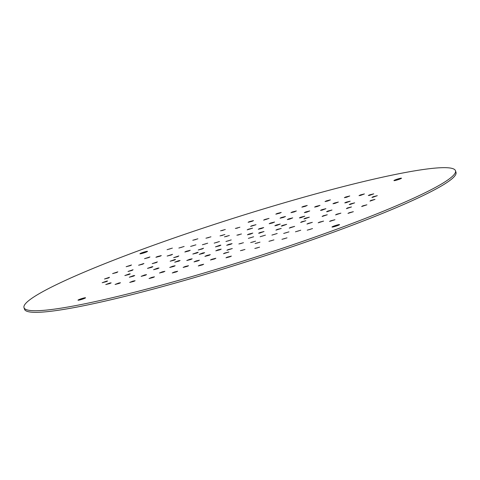 <?xml version="1.0" encoding="UTF-8"?>
<svg xmlns="http://www.w3.org/2000/svg" width="480" height="480" viewBox="0 0 480 480"><rect width="100%" height="100%" fill="white"/><g stroke="black" fill="none" stroke-linecap="round" stroke-linejoin="round"><path stroke-width="0.72" d="M307.23 230.166L312.516 228.576L307.23 230.166M310.596 229.212L309.012 229.692L310.596 229.212M30.042 299.604A226.338 21.858 -17.6 0 0 24 307.632A226.338 21.858 -17.6 0 0 217.278 269.046A226.338 21.858 -17.6 0 0 449.442 178.788A226.338 21.858 -17.6 0 0 455.49 170.754A226.338 21.858 -17.6 0 0 262.212 209.346A226.338 21.858 -17.6 0 0 30.042 299.604M401.316 178.392A3.96 0.384 162.4 0 1 397.194 179.964A3.96 0.384 162.4 0 1 393.942 180.6A3.96 0.384 162.4 0 1 394.116 180.408A3.96 0.384 162.4 0 1 398.238 178.842A3.96 0.384 162.4 0 1 401.49 178.206A3.96 0.384 162.4 0 1 401.316 178.392M332.052 226.92A3.96 0.384 162.4 0 1 336.036 225.336A3.96 0.384 162.4 0 1 339.546 224.622A3.96 0.384 162.4 0 1 339.498 224.718A3.96 0.384 162.4 0 1 335.508 226.302A3.96 0.384 162.4 0 1 331.998 227.016A3.96 0.384 162.4 0 1 332.052 226.92M139.992 253.674A3.96 0.384 162.4 0 1 143.976 252.09A3.96 0.384 162.4 0 1 147.492 251.37A3.96 0.384 162.4 0 1 147.438 251.472A3.96 0.384 162.4 0 1 143.454 253.05A3.96 0.384 162.4 0 1 139.938 253.77A3.96 0.384 162.4 0 1 139.992 253.674M85.374 297.978A3.96 0.384 162.4 0 1 81.252 299.55A3.96 0.384 162.4 0 1 78 300.186A3.96 0.384 162.4 0 1 78.174 299.994A3.96 0.384 162.4 0 1 82.296 298.428A3.96 0.384 162.4 0 1 85.548 297.792A3.96 0.384 162.4 0 1 85.374 297.978M229.308 240.54L227.724 241.014L229.308 240.54M217.536 242.178L215.952 242.652L217.536 242.178M205.764 243.816L204.18 244.29L205.764 243.816M193.992 245.454L192.408 245.934L193.992 245.454M182.22 247.098L180.636 247.572L182.22 247.098M170.448 248.736L168.858 249.21L170.448 248.736M218.754 245.778L217.356 246.276L218.754 245.778M250.302 233.952L249.3 234.186L250.302 233.952M229.188 244.434L230.184 244.206L229.188 244.434M260.736 232.614L262.134 232.11L260.736 232.614M250.182 237.852L251.766 237.378L250.182 237.852M201.72 248.856L200.124 249.378L201.72 248.856M239.304 234.696L237.936 235.068L239.304 234.696M196.092 252.948L194.7 253.446L196.092 252.948M261.186 228.426L260.19 228.66L261.186 228.426M202.164 253.35L201.126 253.764L202.164 253.35M277.326 225.036L278.364 224.628L277.326 225.036M218.304 249.966L219.3 249.732L218.304 249.966M283.392 225.444L284.79 224.94L283.392 225.444M240.186 243.69L241.554 243.324L240.186 243.69M277.77 229.536L279.366 229.008L277.77 229.536M261.954 236.214L263.538 235.734L261.954 236.214M188.334 250.89L186.72 251.406L188.334 250.89M227.292 236.19L225.828 236.598L227.292 236.19M177.108 256.548L175.56 257.07L177.108 256.548M250.32 228.924L249.06 229.248L250.32 228.924M173.436 260.112L172.038 260.616L173.436 260.112M272.07 222.9L271.074 223.128L272.07 222.9M177.762 261.156L176.592 261.606L177.762 261.156M289.926 218.838L290.826 218.466L289.926 218.838M189.564 259.554L188.664 259.926L189.564 259.554M301.728 217.23L302.898 216.786L301.728 217.23M207.42 255.492L208.416 255.258L207.42 255.492M306.054 218.274L307.446 217.776L306.054 218.274M229.17 249.468L230.424 249.138L229.17 249.468M302.382 221.844L303.93 221.316L302.382 221.844M252.198 242.202L253.656 241.788L252.198 242.202M291.156 227.502L292.77 226.986L291.156 227.502M273.726 234.57L275.31 234.096L273.726 234.57M170.652 254.934L169.032 255.456L170.652 254.934M222.852 235.224L221.394 235.632L222.852 235.224M155.64 262.518L154.092 263.04L155.64 262.518M253.746 225.468L252.492 225.792L253.746 225.468M150.78 267.282L149.382 267.78L150.78 267.282M282.954 217.368L281.958 217.602L282.954 217.368M156.648 268.662L155.478 269.112L156.648 268.662M306.954 211.902L307.854 211.53L306.954 211.902M172.536 266.49L171.636 266.856L172.536 266.49M322.842 209.73L324.012 209.28L322.842 209.73M196.53 261.018L197.532 260.79L196.53 261.018M328.71 211.104L330.108 210.606L328.71 211.104M225.744 252.924L226.998 252.594L225.744 252.924M323.844 215.874L325.398 215.352L323.844 215.874M256.638 243.168L258.096 242.76L256.638 243.168M308.838 223.452L310.458 222.936L308.838 223.452M285.498 232.932L287.082 232.458L285.498 232.932M159.414 256.182L157.794 256.692L159.414 256.182M208.944 237.474L207.444 237.9L208.944 237.474M142.086 264.114L140.49 264.636L142.086 264.114M237.762 227.964L236.4 228.33L237.762 227.964M131.412 270.342L129.894 270.864L131.412 270.342M266.724 219.222L265.53 219.522L266.724 219.222M128.118 274.452L126.726 274.95L128.118 274.452M293.844 211.842L292.842 212.07L293.844 211.842M132.438 276.156L131.202 276.618L132.438 276.156M317.274 206.322L318.108 205.974L317.274 206.322M144.066 275.346L143.028 275.754L144.066 275.346M335.424 203.046L336.462 202.638L335.424 203.046M162.216 272.064L161.382 272.418L162.216 272.064M347.052 202.236L348.282 201.768L347.052 202.236M185.646 266.55L186.642 266.316L185.646 266.55M351.366 203.94L352.764 203.436L351.366 203.94M212.766 259.17L213.96 258.864L212.766 259.17M348.078 208.044L349.596 207.528L348.078 208.044M241.722 250.428L243.09 250.056L241.722 250.428M337.404 214.278L339 213.756L337.404 214.278M270.546 240.918L272.046 240.492L270.546 240.918M320.076 222.204L321.69 221.7L320.076 222.204M297.27 231.294L298.854 230.82L297.27 231.294M148.038 257.568L146.424 258.072L148.038 257.568M195.882 239.49L194.358 239.928L195.882 239.49M129.642 265.596L128.034 266.118L129.642 265.596M223.23 230.226L221.808 230.622L223.23 230.226M116.058 272.472L114.486 272.994L116.058 272.472M251.304 221.358L250.002 221.7L251.304 221.358M107.88 277.89L106.38 278.406L107.88 277.89M278.868 213.27L277.71 213.558L278.868 213.27M105.462 281.622L104.064 282.12L105.462 281.622M304.728 206.31L303.732 206.544L304.728 206.31M108.918 283.494L107.646 283.968L108.918 283.494M327.744 200.79L328.536 200.454L327.744 200.79M118.086 283.434L116.964 283.866L118.086 283.434M346.914 196.95L347.874 196.566L346.914 196.95M132.576 281.436L131.616 281.826L132.576 281.436M361.404 194.958L362.52 194.526L361.404 194.958M151.746 277.596L150.954 277.932L151.746 277.596M370.572 194.898L371.844 194.424L370.572 194.898M174.762 272.076L175.758 271.848L174.762 272.076M374.028 196.77L375.42 196.272L374.028 196.77M200.622 265.122L201.774 264.834L200.622 265.122M371.61 200.502L373.11 199.98L371.61 200.502M228.186 257.034L229.488 256.686L228.186 257.034M363.432 205.92L365.004 205.392L363.432 205.92M256.26 248.16L257.682 247.77L256.26 248.16M349.848 212.796L351.456 212.274L349.848 212.796M283.608 238.902L285.132 238.464L283.608 238.902M331.446 220.824L333.066 220.32L331.446 220.824M455.49 170.754L456 172.368A226.338 21.858 162.4 0 1 449.958 180.396A226.338 21.858 162.4 0 1 217.788 270.654A226.338 21.858 162.4 0 1 24.51 309.246L24 307.632M173.844 266.406L169.746 267.456L172.752 266.22L175.14 265.746L173.844 266.406M133.416 276.168L129.324 277.23L133.422 275.676L134.712 275.52L133.416 276.168M198.12 260.85L194.022 261.9L196.092 260.964L199.416 260.19L198.12 260.85M327.894 211.056L326.598 211.716L327.342 211.674L331.998 210.024L327.894 211.056M281.952 239.328L287.016 237.864L281.952 239.328M254.826 248.484L259.572 247.17L254.826 248.484M345.66 197.016L344.376 197.688L346.572 197.256L349.764 195.978L345.66 197.016M295.458 231.804L300.744 230.22L295.458 231.804M116.694 272.544L112.596 273.594L117.84 271.842L116.694 272.544M163.596 271.962L159.498 273.012L162.264 271.848L164.892 271.302L163.596 271.962M202.368 264.894L198.276 265.956L199.806 265.194L203.664 264.234L202.368 264.894M145.236 275.304L141.144 276.366L144.606 274.98L146.532 274.644L145.236 275.304M128.934 274.5L124.842 275.562L129.492 273.882L130.23 273.852L128.934 274.5M106.278 281.67L102.186 282.732L106.836 281.052L107.574 281.022L106.278 281.67M196.908 252.996L192.81 254.046L197.466 252.378L198.204 252.348L196.908 252.996M259.596 228.594L258.306 229.266L261.624 228.48L263.694 227.562L259.596 228.594M220.566 230.82L225.312 229.506L220.566 230.82M160.008 256.242L155.91 257.292L157.206 256.632L161.304 255.582L160.008 256.242M130.242 265.662L126.144 266.712L131.514 264.984L130.242 265.662M148.638 257.616L144.54 258.672L149.928 256.956L148.638 257.616M202.404 244.764L207.684 243.192L202.404 244.764M190.626 246.408L195.912 244.836L190.626 246.408M219.894 249.792L215.796 250.842L217.866 249.906L221.19 249.132L219.894 249.792M270.48 223.068L269.196 223.74L272.508 222.954L274.578 222.03L270.48 223.068M220.032 235.884L224.898 234.522L220.032 235.884M132.102 270.414L128.01 271.476L133.074 269.724L132.102 270.414M151.59 267.33L147.492 268.38L152.148 266.712L152.886 266.688L151.59 267.33M230.778 244.266L226.68 245.316L228.75 244.38L232.074 243.606L230.778 244.266M214.176 243.126L219.456 241.542L214.176 243.126M259.92 232.566L258.624 233.226L259.368 233.178L264.024 231.528L259.92 232.566M238.89 243.954L243.444 242.724L238.89 243.954M224.472 236.85L229.338 235.5L224.472 236.85M188.928 250.95L184.836 252.012L186.126 251.34L190.224 250.284L188.928 250.95M305.238 218.226L303.942 218.886L304.68 218.844L309.336 217.176L305.238 218.226M282.582 225.396L281.286 226.056L282.024 226.014L286.68 224.346L282.582 225.396M190.872 259.47L186.774 260.52L189.78 259.284L192.168 258.81L190.872 259.47M362.79 205.848L361.65 206.544L366.894 204.81L362.79 205.848M228.132 249.624L232.314 248.544L226.926 250.266L228.132 249.624M369.63 194.874L368.334 195.534L369.504 195.396L373.728 193.842L369.63 194.874M290.562 227.436L289.266 228.108L294.66 226.386L290.562 227.436M360.312 194.976L359.022 195.648L360.678 195.372L364.41 193.926L360.312 194.976M315.894 206.424L314.61 207.096L317.226 206.538L319.992 205.392L315.894 206.424M292.254 212.01L290.964 212.682L294.282 211.896L296.352 210.972L292.254 212.01M250.68 242.556L255.546 241.194L250.68 242.556M224.7 253.08L228.882 252L223.5 253.722L224.7 253.08M288.618 218.916L287.328 219.588L289.71 219.102L292.716 217.866L288.618 218.916M251.814 225.762L250.614 226.404L256.002 224.694L251.814 225.762M281.364 217.542L280.08 218.214L283.398 217.428L285.468 216.504L281.364 217.542M255.12 243.522L259.986 242.16L255.12 243.522M323.19 215.802L322.116 216.498L327.288 214.752L323.19 215.802M214.554 258.93L210.462 259.992L211.866 259.272L215.85 258.27L214.554 258.93M347.388 207.978L346.416 208.662L351.486 206.94L347.388 207.978M308.244 223.392L306.954 224.058L312.342 222.342L308.244 223.392M283.686 233.442L288.972 231.858L283.686 233.442M305.646 211.98L304.356 212.658L306.738 212.166L309.744 210.93L305.646 211.98M167.082 249.684L172.368 248.112L167.082 249.684M336.786 214.206L335.568 214.902L340.89 213.156L336.786 214.206M187.236 266.376L183.138 267.432L185.208 266.49L188.532 265.716L187.236 266.376M321.804 209.73L320.508 210.39L322.002 210.174L325.902 208.68L321.804 209.73M300.684 217.236L299.394 217.896L300.882 217.674L304.788 216.186L300.684 217.236M240.426 250.686L244.98 249.456L240.426 250.686M271.914 235.086L277.2 233.496L271.914 235.086M303.138 206.484L301.848 207.156L305.166 206.37L307.236 205.446L303.138 206.484M264.936 219.462L263.646 220.134L269.034 218.412L264.936 219.462M334.254 203.088L332.964 203.76L334.884 203.406L338.352 202.05L334.254 203.088M326.322 200.91L325.032 201.582L327.792 200.976L330.42 199.872L326.322 200.91M370.896 200.43L369.996 201.108L375 199.38L370.896 200.43M301.722 221.772L300.648 222.468L305.82 220.722L301.722 221.772M373.212 196.722L371.916 197.382L372.654 197.34L377.31 195.672L373.212 196.722M346.074 202.224L344.778 202.884L346.062 202.716L350.172 201.186L346.074 202.224M260.142 236.724L265.428 235.14L260.142 236.724M227.04 257.232L231.378 256.092L230.082 256.752L225.99 257.814L227.04 257.232M268.938 241.32L273.936 239.892L268.938 241.32M209.01 255.324L204.912 256.374L206.976 255.438L210.306 254.664L209.01 255.324M276.156 225.078L274.866 225.75L276.786 225.396L280.254 224.04L276.156 225.078M177.768 256.62L173.676 257.682L178.842 255.924L177.768 256.62M248.382 229.218L247.182 229.86L252.57 228.15L248.382 229.218M277.152 229.464L275.934 230.154L281.25 228.426L277.152 229.464M248.37 238.362L253.656 236.778L248.37 238.362M248.712 234.126L247.422 234.798L250.74 234.012L252.81 233.076L248.712 234.126M225.948 241.488L231.228 239.916L225.948 241.488M219.564 245.826L215.466 246.876L220.122 245.208L220.866 245.178L219.564 245.826M156.3 262.59L152.202 263.64L157.374 261.894L156.3 262.59M171.246 255L167.142 256.05L172.536 254.334L171.246 255M203.334 253.314L199.242 254.376L202.704 252.99L204.63 252.654L203.334 253.314M202.338 248.928L198.246 249.99L203.556 248.232L202.338 248.928M178.854 248.046L184.14 246.462L178.854 248.046M192.798 240.276L197.868 238.812L192.798 240.276M142.698 264.186L138.6 265.236L143.922 263.49L142.698 264.186M235.35 228.45L239.904 227.232L235.35 228.45M174.252 260.16L170.154 261.216L174.81 259.548L175.548 259.518L174.252 260.16M236.886 235.188L241.44 233.97L236.886 235.188M205.95 238.218L210.948 236.802L205.95 238.218M109.86 283.512L105.762 284.562L109.986 282.99L111.156 282.87L109.86 283.512M119.178 283.416L115.08 284.466L118.812 283.02L120.474 282.756L119.178 283.416M157.686 268.656L153.588 269.706L157.488 268.218L158.982 267.996L157.686 268.656M108.588 277.956L104.49 279.006L109.488 277.278L108.588 277.956M249.168 221.73L248.124 222.312L252.21 221.25L253.506 220.602L249.168 221.73M349.248 212.724L347.97 213.408L353.346 211.692L349.248 212.724M319.482 222.15L318.186 222.81L323.58 221.112L319.482 222.15M277.122 213.498L275.832 214.17L279.684 213.192L281.22 212.442L277.122 213.498M330.852 220.77L329.568 221.442L334.95 219.732L330.852 220.77M350.556 203.892L349.26 204.552L349.998 204.504L354.654 202.842L350.556 203.892M176.352 271.908L172.26 272.97L174.324 272.022L177.648 271.248L176.352 271.908M178.8 261.156L174.702 262.206L178.608 260.712L180.096 260.496L178.8 261.156M153.168 277.482L149.07 278.532L151.698 277.41L154.464 276.822L153.168 277.482M133.824 281.376L129.726 282.426L132.918 281.13L135.12 280.716L133.824 281.376M82.764 298.74L81.48 299.19M79.206 299.706L84.474 298.134L79.206 299.706M81.696 299.13L82.578 298.644M84.474 298.134L82.662 299.1M81.114 299.592L79.104 300.108M144.6 252.36L143.268 252.822M141.06 253.356L146.412 251.712L141.06 253.356M143.472 252.756L144.39 252.252M146.442 251.814L144.6 252.684M143.058 253.17L141.048 253.692M396.636 179.754L397.422 179.604M400.284 178.68L395.016 180.258L400.284 178.68M398.7 179.148L396.618 179.694M397.638 179.544L398.52 179.058M400.41 178.548L398.598 179.514M397.056 180L395.046 180.522M334.632 226.182L335.328 226.068M338.43 225.03L333.078 226.674L338.43 225.03M336.66 225.606L334.626 226.146M335.532 226.008L336.444 225.504M338.472 224.964L336.66 225.93M335.112 226.422L333.102 226.944"/></g></svg>
